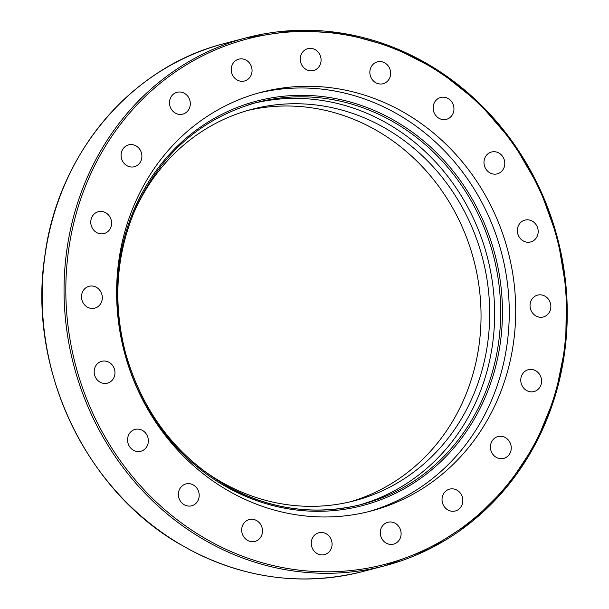 <?xml version="1.0" encoding="UTF-8"?>
<svg xmlns="http://www.w3.org/2000/svg" width="609" height="609" viewBox="0 0 609 609"><rect width="100%" height="100%" fill="white"/><g stroke="black" fill="none" stroke-linecap="round" stroke-linejoin="round"><path stroke-width="0.91" d="M180.409 544.431L189.369 549.485M508.02 439.683A11.297 10.345 -104.6 0 1 510.951 450.637A11.297 10.345 -104.6 0 1 503.696 458.41A11.297 10.345 -104.6 0 1 493.663 455.281A11.297 10.345 -104.6 0 1 490.732 444.334A11.297 10.345 -104.6 0 1 497.995 436.554A11.297 10.345 -104.6 0 1 508.02 439.683M461.599 495.14A11.297 10.345 -104.6 0 1 455.296 510.981A11.297 10.345 -104.6 0 1 443.283 504.975A11.297 10.345 -104.6 0 1 449.587 489.134A11.297 10.345 -104.6 0 1 461.599 495.14M400.943 531.657A11.297 10.345 -104.6 0 1 393.559 544.134A11.297 10.345 -104.6 0 1 380.465 534.763A11.297 10.345 -104.6 0 1 387.849 522.286A11.297 10.345 -104.6 0 1 400.943 531.657M331.989 545.649A11.297 10.345 -104.6 0 1 324.521 554.616A11.297 10.345 -104.6 0 1 311.344 541.728A11.297 10.345 -104.6 0 1 318.812 532.761A11.297 10.345 -104.6 0 1 331.989 545.649M261.482 535.76A11.297 10.345 -104.6 0 1 254.943 541.409A11.297 10.345 -104.6 0 1 244.133 537.351A11.297 10.345 -104.6 0 1 242.702 525.202A11.297 10.345 -104.6 0 1 249.241 519.553A11.297 10.345 -104.6 0 1 260.051 523.611A11.297 10.345 -104.6 0 1 261.482 535.76M196.334 502.958A11.297 10.345 -104.6 0 1 191.645 505.797A11.297 10.345 -104.6 0 1 179.883 500.263A11.297 10.345 -104.6 0 1 181.254 486.781A11.297 10.345 -104.6 0 1 185.935 483.942A11.297 10.345 -104.6 0 1 197.704 489.476A11.297 10.345 -104.6 0 1 196.334 502.958M142.909 450.447A11.297 10.345 -104.6 0 1 140.801 451.269A11.297 10.345 -104.6 0 1 128.316 444.128A11.297 10.345 -104.6 0 1 133.006 430.243A11.297 10.345 -104.6 0 1 135.107 429.414A11.297 10.345 -104.6 0 1 147.599 436.554A11.297 10.345 -104.6 0 1 142.909 450.447M106.453 383.365A11.297 10.345 -104.6 0 1 94.433 374.329A11.297 10.345 -104.6 0 1 101.718 361.312A11.297 10.345 -104.6 0 1 102.693 361.114A11.297 10.345 -104.6 0 1 114.705 370.143A11.297 10.345 -104.6 0 1 107.443 383.16A11.297 10.345 -104.6 0 1 106.453 383.365M90.52 308.291A11.297 10.345 -104.6 0 1 81.515 297.557A11.297 10.345 -104.6 0 1 89.043 286.299A11.297 10.345 -104.6 0 1 93.276 286.161A11.297 10.345 -104.6 0 1 102.282 296.895A11.297 10.345 -104.6 0 1 94.745 308.154A11.297 10.345 -104.6 0 1 90.52 308.291M96.679 232.554A11.297 10.345 -104.6 0 1 90.802 221.212A11.297 10.345 -104.6 0 1 98.323 211.711A11.297 10.345 -104.6 0 1 105.677 212.724A11.297 10.345 -104.6 0 1 111.554 224.066A11.297 10.345 -104.6 0 1 104.032 233.567A11.297 10.345 -104.6 0 1 96.679 232.554M124.32 163.593A11.297 10.345 -104.6 0 1 121.389 152.638A11.297 10.345 -104.6 0 1 128.651 144.866A11.297 10.345 -104.6 0 1 138.677 147.995A11.297 10.345 -104.6 0 1 141.608 158.941A11.297 10.345 -104.6 0 1 134.353 166.721A11.297 10.345 -104.6 0 1 124.32 163.593M170.741 108.136A11.297 10.345 -104.6 0 1 177.044 92.294A11.297 10.345 -104.6 0 1 189.056 98.3A11.297 10.345 -104.6 0 1 182.761 114.142A11.297 10.345 -104.6 0 1 170.741 108.136M231.405 71.626A11.297 10.345 -104.6 0 1 238.789 59.142A11.297 10.345 -104.6 0 1 251.882 68.513A11.297 10.345 -104.6 0 1 244.498 80.997A11.297 10.345 -104.6 0 1 231.405 71.626M300.359 57.627A11.297 10.345 -104.6 0 1 307.827 48.659A11.297 10.345 -104.6 0 1 320.996 61.547A11.297 10.345 -104.6 0 1 313.528 70.515A11.297 10.345 -104.6 0 1 300.359 57.627M370.866 67.515A11.297 10.345 -104.6 0 1 377.397 61.867A11.297 10.345 -104.6 0 1 388.207 65.924A11.297 10.345 -104.6 0 1 389.638 78.081A11.297 10.345 -104.6 0 1 383.107 83.722A11.297 10.345 -104.6 0 1 372.297 79.665A11.297 10.345 -104.6 0 1 370.866 67.515M436.014 100.318A11.297 10.345 -104.6 0 1 440.695 97.478A11.297 10.345 -104.6 0 1 452.464 103.012A11.297 10.345 -104.6 0 1 451.094 116.494A11.297 10.345 -104.6 0 1 446.405 119.334A11.297 10.345 -104.6 0 1 434.643 113.807A11.297 10.345 -104.6 0 1 436.014 100.318M489.43 152.829A11.297 10.345 -104.6 0 1 491.539 152.006A11.297 10.345 -104.6 0 1 504.031 159.147A11.297 10.345 -104.6 0 1 499.334 173.04A11.297 10.345 -104.6 0 1 497.241 173.862A11.297 10.345 -104.6 0 1 484.741 166.721A11.297 10.345 -104.6 0 1 489.43 152.829M525.894 219.91A11.297 10.345 -104.6 0 1 537.914 228.954A11.297 10.345 -104.6 0 1 530.629 241.963A11.297 10.345 -104.6 0 1 529.655 242.161A11.297 10.345 -104.6 0 1 517.635 233.133A11.297 10.345 -104.6 0 1 524.905 220.115A11.297 10.345 -104.6 0 1 525.894 219.91M541.827 294.992A11.297 10.345 -104.6 0 1 550.833 305.718A11.297 10.345 -104.6 0 1 543.297 316.977A11.297 10.345 -104.6 0 1 539.072 317.114A11.297 10.345 -104.6 0 1 530.066 306.38A11.297 10.345 -104.6 0 1 537.602 295.121A11.297 10.345 -104.6 0 1 541.827 294.992M535.669 370.721A11.297 10.345 -104.6 0 1 541.546 382.064A11.297 10.345 -104.6 0 1 534.024 391.564A11.297 10.345 -104.6 0 1 526.671 390.552A11.297 10.345 -104.6 0 1 520.794 379.209A11.297 10.345 -104.6 0 1 528.315 369.709A11.297 10.345 -104.6 0 1 535.669 370.721M258.269 93.078A216.454 198.351 -104.6 0 1 501.633 253.215A216.454 198.351 -104.6 0 1 367.615 511.887M229.958 491.699A216.454 198.351 -104.6 0 1 117.331 274.309A216.454 198.351 -104.6 0 1 261.467 92.21A216.454 198.351 -104.6 0 1 508.081 251.509A216.454 198.351 -104.6 0 1 370.858 511.065A216.454 198.351 -104.6 0 1 229.958 491.699M358.64 505.196A207.715 190.343 75.4 0 0 487.322 256.952A207.715 190.343 75.4 0 0 253.709 103.302M197.308 465.763A202.333 185.41 75.4 0 0 354.293 500.804A202.333 185.41 75.4 0 0 489.027 330.58A202.333 185.41 75.4 0 0 383.746 127.372A202.333 185.41 75.4 0 0 252.035 109.262A202.333 185.41 75.4 0 0 132.237 216.583M349.931 501.885A202.333 185.41 75.4 0 0 480.554 330.443A202.333 185.41 75.4 0 0 375.098 129.633A202.333 185.41 75.4 0 0 247.734 110.45M189.102 549.402C245.404 578.938 303.274 586.322 362.72 571.554A272.916 250.093 -104.6 0 1 188.798 549.173M206.946 541.409A272.916 250.093 75.4 0 0 384.599 565.837A272.916 250.093 75.4 0 0 566.53 334.052A272.916 250.093 75.4 0 0 420.636 60.085A272.916 250.093 75.4 0 0 246.706 37.705A272.916 250.093 75.4 0 0 64.942 267.298A272.916 250.093 75.4 0 0 206.946 541.409M181.383 545.002A272.916 250.093 -104.6 0 1 43.247 270.807A272.916 250.093 -104.6 0 1 224.835 43.422L246.706 37.705L295.274 30.45L344.618 33.624L392.851 47.106L438.115 70.37L478.666 102.54L512.945 142.354L539.65 188.295L557.745 238.583L566.537 291.308L565.7 344.428L555.248 395.919L535.593 443.794L507.487 486.21L471.998 521.548L430.51 548.435L384.599 565.837L362.72 571.554M208.004 540.092A271.576 248.86 -104.6 0 1 174.707 72.402A271.576 248.86 -104.6 0 1 565.807 292.419A271.576 248.86 -104.6 0 1 208.004 540.092M247.589 105.136A207.715 190.343 -104.6 0 1 256.693 102.487A207.715 190.343 -104.6 0 1 493.359 255.361A207.715 190.343 -104.6 0 1 361.67 504.435A207.715 190.343 -104.6 0 1 226.457 485.845M226.449 486.888A209.054 191.576 75.4 0 0 501.885 296.225A209.054 191.576 75.4 0 0 200.818 126.855A209.054 191.576 75.4 0 0 226.449 486.888M180.82 544.743C85.169 490.481 27.481 367.76 44.876 255.605C58.175 153.186 131.658 66.503 224.835 43.422M250.68 104.063L256.724 102.487C202.218 117.872 162.184 152.44 136.606 206.2C116.022 253.039 112.376 302.125 125.652 353.464C142.575 412.202 176.214 456.331 226.586 485.853C270.229 509.733 315.256 515.93 361.67 504.435"/></g></svg>
